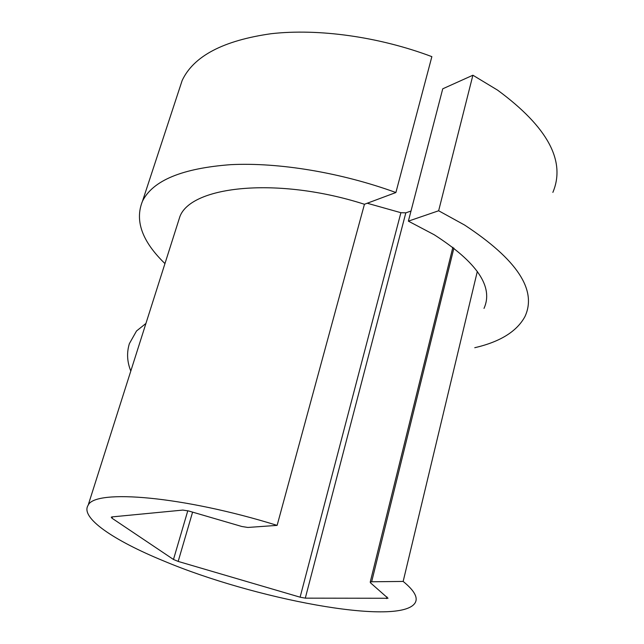 <?xml version="1.0" encoding="UTF-8"?>
<svg xmlns="http://www.w3.org/2000/svg" width="644" height="644" viewBox="0 0 644 644"><rect width="100%" height="100%" fill="white"/><g stroke="black" fill="none" stroke-linecap="round" stroke-linejoin="round"><path stroke-width="0.97" d="M484.006 308.404C493.707 286.83 477.115 262.285 434.241 234.77L408.377 221.142L438.644 210.765L464.533 225.006C517.148 259.613 537.289 290.146 524.932 316.598C516.85 331.467 500.122 341.843 474.757 347.72M438.644 210.765L472.897 75.227L497.603 90.152C547.633 126.997 566.052 161.072 552.858 192.395M164.953 263.581C142.074 241.428 134.588 220.61 142.509 201.137C152.829 180.457 182.22 168.301 230.681 164.663C278.337 162.24 340.829 172.463 395.891 192.532L364.448 204.269C278.144 176.553 191.308 185.746 179.893 216.585L177.583 223.862M408.377 221.142L442.742 88.808L472.897 75.227M395.891 192.532L431.866 56.648C378.881 36.66 318.144 28.344 271.148 33.713C223.283 40.508 193.619 56.092 182.163 80.476L178.887 90.434M130.804 371.041C127.077 361.823 126.594 352.695 129.372 343.646L136.52 330.984L145.922 323.457L136.52 330.984M477.325 271.398L403.16 581.435C414.945 591.023 418.721 598.469 414.486 603.766C396.648 626.145 253.527 598.856 163.608 560.916C113.481 540.405 79.912 517.567 88.148 505.242C94.926 488.844 183.395 496.178 277.121 525.383L247.851 527.452L241.854 526.502L188.692 510.99L182.864 510.08L112.008 516.907L111.267 517.188L112.04 518.243L173.478 559.475L187.798 510.748M364.448 204.269L277.121 525.383M453.907 248.085L371.652 581.774L403.16 581.435M367.209 203.238L400.898 212.705L405.825 212.842L411.009 211.023M371.652 581.774L370.228 582.12L370.55 582.876L388.01 598.268L305.304 598.147L300.112 597.189L178.171 561.423L173.478 559.475M386.577 598.582L386.98 596.948M405.825 212.842L305.304 598.147M192.596 512.133L178.171 561.423M300.112 597.189L400.898 212.705M112.475 516.866L112.04 518.243M142.509 201.137L182.163 80.476M179.893 216.585L88.148 505.242M452.869 247.288L370.228 582.12"/></g></svg>
